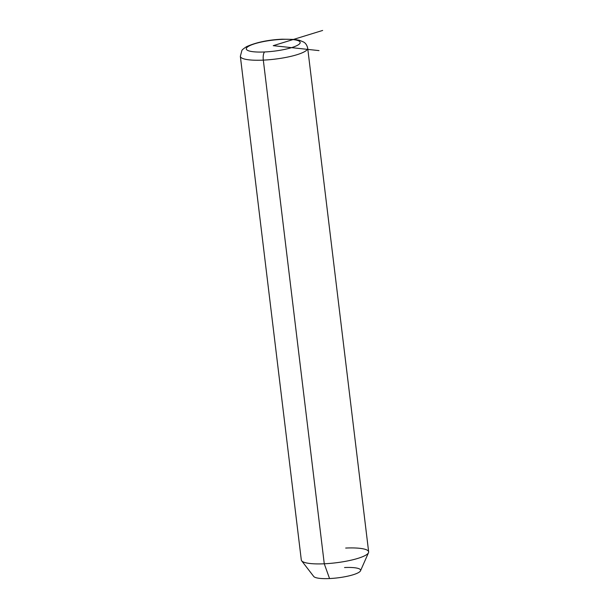 <?xml version="1.0" encoding="UTF-8"?>
<svg xmlns="http://www.w3.org/2000/svg" width="609" height="609" viewBox="0 0 609 609"><rect width="100%" height="100%" fill="white"/><g stroke="black" fill="none" stroke-linecap="round" stroke-linejoin="round"><path stroke-width="0.91" d="M368.498 552.706L360.513 570.793A23.743 4.857 173.1 0 1 329.553 578.55L324.27 563.782A33.921 6.935 -6.9 0 0 368.498 552.706A33.921 6.935 -6.9 0 0 345.684 548.054M324.27 563.782L329.553 578.55A23.743 4.857 173.1 0 1 313.719 576.457L301.645 560.798A33.921 6.935 -6.9 0 0 324.27 563.782L263.316 60.124A33.921 6.935 -6.9 0 0 307.697 48.187A33.921 6.935 173.1 0 1 263.316 60.124L324.27 563.782A33.921 6.935 173.1 0 1 301.303 559.991L240.349 56.34A33.921 6.935 -6.9 0 0 263.316 60.124A33.921 6.935 173.1 0 1 240.349 56.34L241.864 50.57C241.963 49.938 243.531 48.629 246.576 46.657C256.275 42.333 268.181 39.844 282.279 39.197A6.783 2.269 87.3 0 0 281.792 39.379A27.131 5.55 173.1 0 1 298.775 44.487A27.131 5.55 173.1 0 1 264.664 51.963A27.131 5.55 173.1 0 1 247.68 46.855A27.131 5.55 173.1 0 1 281.792 39.379A27.131 5.55 -6.9 0 0 247.68 46.855A27.131 5.55 -6.9 0 0 264.664 51.963A6.783 2.269 87.3 0 0 263.316 60.124A6.783 2.269 -92.7 0 1 264.664 51.963A27.131 5.55 -6.9 0 0 298.775 44.487A27.131 5.55 -6.9 0 0 281.792 39.379A6.783 2.269 -92.7 0 1 282.279 39.197L294.566 39.433L299.407 40.285L303.571 41.998C303.602 42.135 306.525 43.102 307.697 48.187L368.651 551.845A33.921 6.935 173.1 0 1 324.27 563.782M329.553 578.55A23.743 4.857 -6.9 0 0 359.401 572.011A23.743 4.857 -6.9 0 0 344.542 567.542M319.017 50.608L273.228 45.667L322.641 30.45"/></g></svg>
